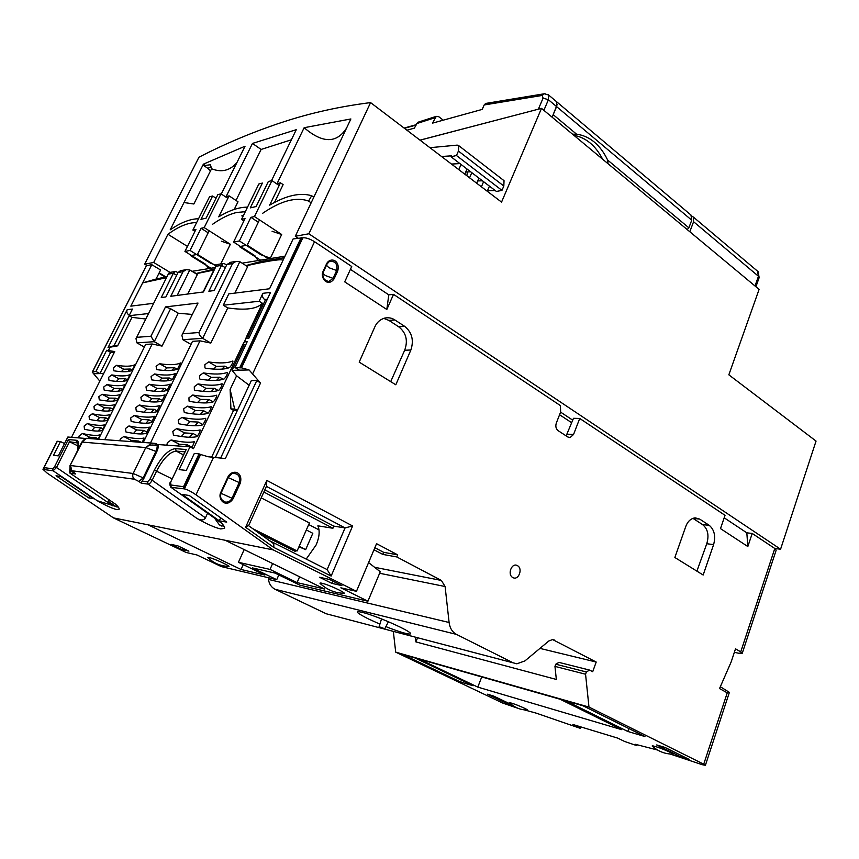 <?xml version="1.0" encoding="UTF-8"?>
<svg xmlns="http://www.w3.org/2000/svg" width="859" height="859" viewBox="0 0 859 859"><rect width="100%" height="100%" fill="white"/><g stroke="black" fill="none" stroke-linecap="round" stroke-linejoin="round"><path stroke-width="1.29" d="M429.919 147.694L457.213 145.117L458.824 145.719L458.427 151.066L456.462 155.511L451.018 156.789L451.447 155.844L441.505 156.488M503.449 180.229L504.04 180.68L503.825 186.027L501.957 190.387L496.416 191.46L489.447 186.145L487.246 191.246M495.224 190.548L487.472 190.73M456.462 155.511L501.957 190.387M459.919 163.586L451.469 164.069M451.018 156.789L489.447 186.145M458.781 169.62L461.058 164.456M483.606 181.678L481.394 186.8M470.657 171.789L466.587 171.961L467.393 172.262L466.877 175.762M482.436 180.787L477.668 180.938M469.562 177.813L471.806 172.67M476.681 183.225L478.914 178.092M464.783 174.184L467.049 169.03M557.255 104.326L553.185 114.666L576.529 134.133C589.886 136.109 600.258 144.763 607.646 160.075L688.864 227.818L691.742 220.183L690.958 215.029M687.2 229.578L688.864 227.818M573.844 135.271C585.988 137.601 595.598 145.59 602.664 159.237M607.646 160.075L608.054 163.725M572.599 134.229L576.529 134.133M196.604 222.631C188.293 222.481 178.747 226.368 167.956 234.271L153.697 262.478L144.677 264.153L198.955 157.208C224.049 144.237 250.248 133.113 277.543 123.836L283.91 121.753C311.334 112.797 340.228 106.419 370.583 102.597L308.843 233.777L780.573 549.212L816.05 441.086L728.84 374.814L759.098 289.386L541.503 108.363L501.549 202.112L370.583 102.597M245.309 211.701L236.579 212.484C229.235 214.235 221.139 218.218 212.302 224.457M308.843 233.777L295.303 236.279L350.88 118.961L304.15 127.701L277.017 183.686L280.464 182.806L269.651 205.129C286.208 195.455 300.21 192.319 311.667 195.734L308.585 201.081C296.344 196.625 281.043 200.695 262.671 213.29M308.585 201.081L311.151 202.831M167.956 234.271L187.445 246.426M774.818 548.514L780.573 549.212M260.599 260.159L239.425 246.619L247.22 245.18L268.523 258.86M210.96 268.244L190.634 255.649L197.463 254.382L215.91 265.861M153.697 262.478L169.985 272.357M144.677 264.153L147.029 265.571M159.162 272.872L165.733 276.834M209.177 230.77L197.463 254.382M239.425 246.619L239.725 246.007M259.482 219.872L247.22 245.18M221.278 194.016L245.051 146.213L203.39 164.166L170.189 229.858C180.669 222.588 190.129 218.884 198.558 218.723M271.476 180.712L296.291 129.677L252.471 143.432L226.089 196.636L229.106 195.873L218.723 216.844C229.299 210.38 238.909 207.137 247.542 207.137M295.303 236.279L297.987 238.05M560.594 412.116L572.738 420.169M420.03 140.178L541.503 108.363M229.106 195.873L238.007 201.758L234.239 209.413M291.384 139.792L261.115 149.445L236 200.415M261.115 149.445L252.471 143.432M241.787 215.899L243.548 215.298M274.515 202.445L283.116 184.631L280.464 182.806M304.15 127.701C322.512 143.474 336.653 143.593 346.585 128.045M313.814 197.216L311.667 195.734M183.998 202.531L193.855 204.002L211.572 168.761L210.444 164.735L205.28 165.443L203.39 164.166M205.28 165.443L202.949 165.057L207.728 168.257L211.142 167.226M211.572 168.761C221.643 172.756 230.115 170.64 236.987 162.415M210.519 170.855L207.728 168.257M545.003 93.652L485.7 103.445L484.175 104.959L482.21 109.404L432.496 123.138L436.286 116.352L438.885 116.792L443.223 120.174M691.978 216.253L693.363 217.059L693.589 221.729L689.809 231.747M687.415 229.761L687.64 229.149M436.286 116.352L417.667 122.343L414.349 128.152L406.908 130.203M538.904 109.05L419.987 140.135M552.122 117.2L556.589 106.613L556.793 101.899L548.117 94.587M271.133 258.441L260.814 254.715L239.393 240.96L250.892 217.338L254.457 216.554L271.949 180.594L268.33 181.528L256.154 206.525L250.27 207.889L262.392 183.074L258.86 183.987L241.551 219.389L245.03 218.626L233.573 242.077L254.898 255.724L258.054 260.567M271.949 180.594L279.154 185.512M241.551 219.389L243.902 220.924M250.892 217.338L258.344 222.234M270.456 258.001L281.677 234.496L272.067 231.264M281.677 234.496L254.457 216.554M233.573 242.077L239.393 240.96M216.243 265.195L210.584 263.241L190.032 250.452L201.081 228.29L204.195 227.603L220.999 193.823L217.832 194.649L206.128 218.132L200.963 219.335L212.613 196.002L216.038 198.257M208.726 268.609L205.398 264.121L184.943 251.429L195.927 229.417L192.878 230.083L209.51 196.808L212.613 196.002M192.878 230.083L194.939 231.393M201.081 228.29L208.168 232.8M220.72 263.949L230.341 244.267L221.407 241.229M230.341 244.267L204.195 227.603M220.999 193.823L227.871 198.365M184.943 251.429L190.032 250.452M156.306 443.802L157.476 446.132L155.941 451.415L145.762 447.571L151.624 443.072L155.382 443.437M91.043 438.273L86.523 438.326L81.766 442.181L70.019 465.61L82.292 442.074L145.762 447.571L133.177 473.492L143.185 477.862L155.941 451.415L156.703 451.813L143.893 478.366L143.185 477.862L138.836 481.459L141.284 483.166L148.092 484.122L147.555 481.792L149.885 479.408L154.352 470.131C161.46 456.687 168.504 449.525 175.483 448.623L176.235 451.104L183.461 454.883M112.862 505.844L56.533 467.5L53.14 470.807L97.314 500.765C106.097 505.704 112.572 508.635 116.76 509.559L119.143 509.237C119.455 508.324 118.166 506.574 115.267 503.997L69.815 473.019L69.815 468.885M97.314 500.765L118.402 507.229M197.13 518.557C201.167 520.629 203.937 520.404 205.441 517.859L152.183 480.288C150.626 482.865 149.262 484.143 148.092 484.122L197.13 518.557C207.287 524.269 215.147 527.727 220.699 528.929L224.543 528.36C224.929 527.276 223.834 525.44 221.268 522.863L170.651 487.074C169.599 484.444 169.534 482.812 170.469 482.2L170.576 482.35M214.6 518.202L219.41 524.903L224.167 526.417M524.43 709.899L536.381 713.195L579.524 728.078L580.405 728.239L579.492 727.68L579.879 726.617M670.117 754.009L702.297 764.714L705.4 765.283L703.736 764.188L588.973 707.064L585.559 674.218L554.957 666.401L556.342 679.448L415.906 641.909L415.369 637.174M264.84 489.855L333.829 526.138L332.916 528.253L317.851 525.826C320.031 530.712 319.451 537.09 316.123 544.971L306.201 559.102M383.511 628.283L379.087 626.716L383.511 628.283M213.569 369.091L216.382 366.406L224.897 366.149L221.901 369.145M208.597 361.94L204.85 364.721L204.947 367.91L205.591 368.2C216.554 369.81 224.564 369.585 229.643 367.512C231.586 365.279 232.692 363.142 232.961 361.102L232.714 361.048C227.603 363.196 219.571 363.497 208.597 361.94L216.382 366.406M208.265 380.172L211.153 377.337L219.636 377.208L216.554 380.344M203.325 372.903L199.578 375.684L199.675 378.916L200.308 379.206C211.25 380.924 219.228 380.816 224.253 378.883C226.196 376.65 227.302 374.503 227.581 372.43L227.334 372.377C222.288 374.384 214.278 374.567 203.325 372.903L211.153 377.337M202.928 391.317L205.892 388.343L214.342 388.332L211.196 391.607M198.032 383.93L194.284 386.711L194.381 389.986L194.993 390.265C205.913 392.08 213.859 392.101 218.83 390.297C220.774 388.085 221.89 385.927 222.17 383.823L221.933 383.769C216.93 385.637 208.962 385.691 198.032 383.93L205.892 388.343M197.559 402.527L200.609 399.392L209.016 399.51L205.806 402.935M192.706 395.022L188.948 397.792L189.055 401.11L189.656 401.378C200.555 403.311 208.469 403.44 213.376 401.787C215.319 399.575 216.436 397.406 216.726 395.28L216.5 395.215C211.55 396.955 203.626 396.89 192.706 395.022L200.609 399.392M192.18 413.791L195.304 410.505L203.669 410.752L200.394 414.317M187.359 406.167L183.601 408.938L184.288 412.556C195.165 414.596 203.035 414.854 207.899 413.34C209.843 411.139 210.96 408.959 211.26 406.79L211.035 406.726C206.149 408.326 198.246 408.132 187.359 406.167L195.304 410.505M186.768 425.119L189.968 421.683L198.289 422.059L194.95 425.763M181.979 417.367L178.21 420.137L178.887 423.798C189.753 425.935 197.581 426.322 202.391 424.947C204.335 422.768 205.451 420.566 205.752 418.376L205.537 418.312C200.705 419.761 192.856 419.45 181.979 417.367L189.968 421.683M177.051 445.8L179.198 444.2L187.445 444.844L185.265 446.455M191.901 447.85L194.456 441.655C189.742 442.814 181.958 442.256 171.124 439.958L167.355 442.718L166.882 444.983M181.335 436.501L184.599 432.915L192.888 433.419L189.485 437.274M176.567 428.63L172.799 431.39L173.464 435.094C184.309 437.349 192.105 437.854 196.84 436.63C198.794 434.45 199.911 432.249 200.222 430.015L200.018 429.951C195.24 431.261 187.423 430.821 176.567 428.63L184.599 432.915M88.563 437.929L89.723 437.242L96.015 437.736L94.705 438.562M98.463 438.863L100.095 434.794C97.035 435.889 91.118 435.459 82.367 433.516L79.157 435.921L78.663 437.897M98.13 431.078L100.975 427.782L94.651 427.385L91.849 430.617M87.328 423.627L84.118 426.053L84.493 429.275C93.255 431.186 99.182 431.572 102.264 430.434L105.152 424.636C102.038 425.839 96.101 425.506 87.328 423.627L94.651 427.385M103.123 421.039L105.904 417.871L99.547 417.581L96.82 420.674M92.267 413.802L89.057 416.218L89.443 419.407C98.227 421.243 104.186 421.533 107.311 420.287L110.188 414.51C107.031 415.82 101.051 415.584 92.267 413.802L99.547 417.581M108.094 411.053L110.822 408.004L104.433 407.821L101.759 410.785M97.174 404.009L93.964 406.436L94.372 409.593C103.177 411.354 109.157 411.547 112.336 410.194L115.203 404.439C111.992 405.856 105.99 405.716 97.174 404.009L104.433 407.821M113.044 401.099L115.718 398.189L109.286 398.093L106.677 400.928M102.071 394.27L98.86 396.697L99.279 399.832C108.094 401.497 114.118 401.604 117.339 400.144L120.185 394.421C116.931 395.945 110.897 395.892 102.071 394.27L109.286 398.093M117.984 391.21L120.582 388.418L114.118 388.418L111.584 391.135M106.935 384.574L103.735 387.001L104.154 390.104C112.991 391.693 119.047 391.704 122.322 390.136L125.156 384.445C121.849 386.067 115.782 386.11 106.935 384.574L114.118 388.418M122.891 381.353L125.425 378.69L118.929 378.798L116.459 381.375M111.777 374.921L108.578 377.348L109.018 380.43C117.866 381.933 123.954 381.858 127.272 380.183L130.096 374.513C126.745 376.253 120.647 376.382 111.777 374.921L118.929 378.798M127.787 371.55L130.246 369.016L123.728 369.209L121.323 371.668M116.599 365.311L113.409 367.749L113.85 370.798C122.719 372.226 128.839 372.054 132.2 370.272L135.013 364.635C131.62 366.471 125.478 366.696 116.599 365.311L123.728 369.209M130.031 441.365L131.448 440.495L138.621 441.043L137.172 441.923M142.379 442.342L143.99 437.983C140.2 439.121 133.446 438.627 123.75 436.512L120.281 439.089L119.82 440.549M140.704 433.967L143.807 430.413L136.602 429.962L133.585 433.365M128.936 425.967L125.468 428.544L125.972 431.991C135.69 434.053 142.444 434.504 146.266 433.312L149.294 427.106C145.439 428.362 138.664 427.975 128.936 425.967L136.602 429.962M138.782 422.746L141.724 419.493L148.972 419.826L145.933 423.251M134.101 415.466L130.643 418.043L131.159 421.458C140.887 423.433 147.684 423.766 151.549 422.456L154.566 416.282C150.658 417.657 143.84 417.388 134.101 415.466L141.724 419.493M151.13 412.578L154.115 409.292L146.835 409.067L143.947 412.191M139.244 405.018L135.776 407.596L136.313 410.978C146.051 412.857 152.891 413.082 156.81 411.654L159.806 405.502C155.855 407.005 149.004 406.844 139.244 405.018L146.835 409.067M149.101 401.679L151.903 398.705L159.226 398.801L156.306 401.958M144.355 394.614L140.897 397.212L141.434 400.552C151.205 402.345 158.077 402.463 162.04 400.906L165.025 394.786C161.02 396.418 154.137 396.353 144.355 394.614L151.903 398.705M161.46 391.403L164.316 388.375L156.961 388.386L154.223 391.221M149.445 384.274L145.987 386.861L146.535 390.179C156.327 391.876 163.231 391.887 167.247 390.211L170.211 384.123C166.163 385.874 159.237 385.916 149.445 384.274L156.961 388.386M159.323 380.816L161.986 378.11L169.373 378.003L166.582 380.891M154.502 373.976L151.055 376.575L151.613 379.85C161.417 381.46 168.353 381.364 172.434 379.571L175.376 373.525C171.274 375.383 164.316 375.533 154.502 373.976L161.986 378.11M164.402 370.465L166.99 367.899L174.409 367.673L171.693 370.433M159.549 363.733L156.102 366.331L156.671 369.585C166.496 371.099 173.464 370.905 177.588 368.994L180.519 362.97C176.363 364.946 169.373 365.204 159.549 363.733L166.99 367.899M559.574 414.736L571.707 422.746M333.829 526.138L345.071 527.92L327.129 569.592L269.533 540.708M248.605 525.708L266.408 486.387L345.071 527.92L352.619 525.976L331.144 576.056L327.129 569.592M278.821 574.918L276.727 579.685L252.331 567.896L275.063 573.093L299.866 585.162L367.931 601.236L340.851 587.814L356.464 591.325L376.553 543.683L397.653 554.828L383.662 552.337L382.792 554.409L396.783 556.943L441.386 580.448L445.102 586.525L449.107 622.496L268.47 579.428L268.255 577.688M195.734 273.591L214.374 268.996M195.981 273.753L213.87 270.048M186.178 269.694L180.508 270.639L178.071 272.507L183.01 271.702L186.178 269.694L189.807 269.962L197.323 274.569L187.713 294.036M217.671 264.454L216.221 265.216L216.038 266.269L221.525 265.367L223.115 263.541L224.51 263.756M306.33 529.96L312.816 533.31L305.675 549.631L298.943 546.786M299.147 546.324L305.675 549.631M295.85 550.726L295.507 551.521L293.961 550.469L297.107 550.973L309.401 522.97L261.211 497.866M183.01 271.702L170.791 296.28L203.454 291.953L216.038 266.269M225.316 267.729L221.525 265.367L208.877 291.244L214.202 290.535L226.894 264.475L232.542 263.552L199.03 332.508C198.998 334.473 200.222 336.417 202.681 338.339L210.809 343.074L227.753 307.919L223.308 305.224L228.795 293.875L269.554 288.764L293.123 238.942L302.84 237.771L241.497 367.835L249.078 369.939L260.513 383.06L256.83 380.494L220.634 458.072M198.01 303.066L181.904 335.289L198.01 303.066L165.508 306.91L150.926 336.234L154.255 341.689L162.029 346.102L178.253 313.213L170.608 308.714L165.508 306.91M191.267 343.868L190.859 344.319L182.881 339.702L181.904 335.289M180.508 270.639L182.065 270.381M284.222 257.743L260.825 261.512L245.953 265.581M246.243 265.764C270.145 260.481 282.386 258.699 282.955 260.427M231.146 262.21L226.894 264.475M234.894 293.102L247.639 266.655L239.811 261.694L235.957 261.404L232.542 263.552M267.052 299.791L264.658 299.523L267.31 299.222M223.308 305.224L259.139 301.241L262.908 293.316L270.553 292.393L248.756 338.435L245.921 338.618L246.254 337.276L249.625 336.61M178.253 313.213L192.126 314.426M144.355 347.047L136.946 342.881L135.99 338.639L168.772 273.141L170.254 272.346M176.385 271.766L174.935 271.573L173.368 273.28L176.686 275.299M178.071 272.507L165.905 296.924L161.256 297.536L173.368 273.28L168.557 274.075M657.586 750.036L635.145 744.248L636.895 745.354L634.833 744.968L624.386 741.371L617.707 738.117L572.899 724.491L579.492 727.68M252.589 528.564L297.107 550.973M262.908 293.316C261.995 295.85 262.575 297.923 264.658 299.523M245.921 338.618L244.375 341.871L247.209 341.699L234.979 367.555L240.627 367.856L301.938 237.932M239.876 367.416L301.219 237.46M739.084 653.151L742.251 653.269L740.737 651.874L774.797 548.493L776.171 550.157L742.251 653.269M99.837 381.128L92.246 372.119L95.94 371.453L99.902 373.59L103.681 373.493M93.642 373.74L99.902 373.59L110.596 352.415L106.666 350.257L114.741 351.567L71.512 437.328M265.377 299.974L247.972 336.717M234.979 367.555L239.511 370.175L249.078 369.939M241.497 367.835L240.627 367.856M150.475 442.986L199.986 340.851L192.491 341.356L143.324 442.417M104.905 439.368L152.204 344.008L162.029 346.102M108.03 347.573L127.207 309.691L132.447 309.057L129.086 315.704L131.975 317.358L117.619 345.855L108.03 347.573L113.979 345.726L117.812 345.468M259.031 533.192L295.507 551.521M256.83 380.494L251.354 380.548L215.351 457.514M260.513 383.06L225.369 458.577L208.297 456.773L199.846 454.282L183.622 488.664L183.547 486.72L199.052 453.863L194.327 453.445L186.285 470.431L179.155 469.615L189.979 446.841L157.68 444.522C158.625 445.907 158.303 448.334 156.703 451.813M200.684 454.357L184.395 488.9L183.622 488.664M739.03 653.302L734.348 652.335M696.896 571.138L706.764 543.736C709.244 535.275 707.848 528.897 702.565 524.602L693.03 518.396L699.688 519.094L709.233 525.332C714.377 529.735 715.837 536.145 713.614 544.595L703.156 575.015L674.863 557.502L685.707 526.653C687.63 521.434 690.776 518.492 695.135 517.837L699.688 519.094M390.705 381.621L404.675 350.257C408.175 340.497 406.157 332.658 398.63 326.731L388.912 320.407L383.737 318.367M566.145 435.889L573.49 418.301L579.728 418.462L573.554 434.461L570.129 437.553L567.874 437.016L558.135 430.67C555.956 428.856 555.344 426.343 556.278 423.154L560.648 411.987L560.412 405.598L393.529 294.358L386.818 309.487L344.717 281.859L351.728 266.494L314.534 241.701C309.938 238.877 306.04 237.567 302.84 237.771M331.144 576.056L273.828 547.451L273.785 543.758L248.262 525.461L245.599 527.265L266.838 480.417L266.408 486.387M114.419 352.201L110.596 352.415M152.204 344.008L145.654 344.438L98.667 438.874M64.522 443.566L60.463 441.547L57.36 441.268L43.992 467.618L44.475 469.594L53.14 470.807L52.657 468.81L54.579 466.748L68.29 439.572L69.515 441.73L78.083 443.083M199.986 340.851L210.809 343.074M227.753 307.919C245.545 310.529 257.088 308.972 262.382 303.248L259.139 301.241M262.382 303.248L246.254 337.276M245.792 344.695L243.011 344.115L244.375 341.871M249.153 385.251L236.59 375.802L232.048 370.358L239.511 370.175M199.052 453.863L199.846 454.282M175.483 448.623L186.178 449.536L185.501 450.964M189.979 446.841L193.447 448.666L243.011 344.115M85.889 438.477L67.829 437.027L58.305 455.882L53.483 455.334L60.463 441.547M156.059 279.046L142.648 282.869L151.818 264.69L160.612 270.005L156.059 279.046L167.022 276.63M153.675 303.291L130.826 306.148L142.648 282.869L166.506 277.672M129.129 315.725L113.979 345.726M127.207 309.691C126.391 311.796 126.907 313.514 128.753 314.823L129.355 315.178M588.973 707.064L395.698 652.142L502.88 703.124L520.049 709.008M703.736 764.188L727.251 692.826L729.388 692.375L720.325 686.738M681.187 755.469L680.725 756.843L656.695 744.946L665.038 747.448L689.111 759.399L680.725 756.843M510.643 704.176L510.3 705.078L487.472 694.201L493.603 696.048L511.696 704.681M513.746 706.13L510.3 705.078M589.564 670.074L586.375 671.974L555.773 664.211L558.93 662.386L589.564 670.074L592.71 671.706L596.2 662.031L539.935 648.395M77.868 449.955L78.051 442.986L76.634 442.353L75.968 440.227C78.534 440.452 79.264 443.502 78.158 449.375M368.586 562.581L380.258 571.74L367.931 601.236M205.441 517.859L207.588 513.231M308.714 524.538L319.086 529.928M350.418 269.35L388.783 294.841L393.529 294.358M388.783 294.841L386.818 309.487M184.395 488.9C187.026 489.394 190.891 491.359 196.002 494.805L273.226 549.9L225.208 540.279L324.509 589.006L297.064 582.595L270.027 569.42L238.437 562.291L264.83 575.047L241.035 569.485L148.049 524.828L113.506 517.913L47.181 473.126L42.971 469.315L44.013 469.282M727.251 692.826L719.531 688.564L731.213 661.817L735.508 648.824L740.737 651.874M724.191 517.794L746.825 532.838L747.824 546.539L720.486 528.607L725.039 515.325L579.728 418.462M746.825 532.838L752.226 533.45L747.824 546.539M774.797 548.493L752.226 533.45M395.806 384.789L359.191 362.122L374.857 326.849C376.779 322.469 379.979 319.58 384.445 318.152C388.3 317.293 391.79 317.894 394.893 319.967L404.643 326.334C411.987 332.369 414.059 340.261 410.87 350L395.806 384.789M266.838 480.417L352.619 525.976M273.828 547.451L245.599 527.265M228.494 476.949L231.973 473.599C238.093 472.998 240.488 476.004 239.167 482.629L231.984 498.252L233.133 498.703C226.014 509.172 217.295 499.111 220.795 492.368L221.192 492.712C219.721 497.554 221.15 500.69 225.477 502.096L222.621 500.754M220.795 492.368L228.065 476.67C232.284 468.928 243.333 471.58 240.316 483.069L228.226 477.615M327.032 263.971L329.104 261.684C335.139 260.631 337.651 263.584 336.653 270.521L333.045 278.348L334.151 278.745C327.73 287.937 319.87 277.5 323.027 271.476L323.317 271.981C322.028 277.511 323.886 280.668 328.89 281.473L326.721 281.172M323.027 271.476L326.667 263.616C330.479 256.691 340.465 260.309 337.748 270.918L328.976 267.729L326.463 265.313M108.588 350.139L109.952 347.444M145.805 319.022L131.975 317.358M244.149 344.792L232.048 370.358M230.126 389.492L230.931 408.948L234.657 409.045L230.126 389.492L236.59 375.802M230.931 408.948L233.551 410.398L237.342 410.505M237.513 410.151L234.657 409.045M147.555 481.792L142.122 481.051L143.893 478.366M129.086 315.704L148.553 313.535M151.818 264.69L146.363 265.689L92.697 371.539M95.94 371.453L106.666 350.257M78.416 446.186L69.515 441.73L56.533 467.5L54.579 466.748M116.47 506.874L108.17 501.226L108.921 499.702M560.154 699.258L621.712 729.667L477.808 687.114L419.482 659.229L560.154 699.258M481.727 676.946L477.808 687.114M582.982 705.754L644.948 736.539L627.822 731.471L566.145 700.965L582.982 705.754M628.842 728.539L627.822 731.471M473.18 685.74L460.671 682.046L402.817 654.494L414.983 657.951L473.18 685.74M461.412 680.124L460.671 682.046M510.128 703.338C509.054 702.619 509.634 702.587 511.857 703.242C518.031 705.046 531.109 711.005 526.803 710.049C520.468 709.878 514.917 707.644 510.128 703.338M655.546 746.568C663.384 748.865 677.257 755.244 671.921 754.095C664.812 753.891 658.488 751.421 652.947 746.675C651.347 745.633 652.217 745.601 655.546 746.568M555.773 664.211L554.957 666.401M586.375 671.974L585.559 674.218M415.906 641.909L417.581 637.754M513.199 662.847L326.227 613.766L275.073 589.285L456.473 634.393L513.102 662.804L516.871 663.814L524.956 660.882L548.858 640.964L552.595 639.558L596.2 662.031M385.906 626.608C407.145 635.209 419.213 636.916 403.333 628.724L399.94 627.006C388.257 621.411 376.951 616.859 366.031 613.347C353.661 609.944 354.466 611.812 368.436 618.942L379.903 624.128M397.653 554.828L396.783 556.943M113.506 517.913L186.156 552.466L197.001 554.989L221.364 566.607L276.727 579.685M299.598 576.786L297.064 582.595M272.625 563.547L270.027 569.42M244.171 549.588L238.437 562.291M243.226 564.61L241.035 569.485M209.048 557.512C215.04 558.769 234.432 568.035 227.614 566.371C220.312 565.898 213.998 563.214 208.673 558.307C207.395 557.448 207.524 557.18 209.048 557.512M321.942 583.24C329.996 584.947 351.095 595.341 342.183 593.182C334.258 592.635 327.322 589.736 321.373 584.485C319.333 583.143 319.527 582.724 321.942 583.24M171.048 544.359L177.867 545.862L188.916 551.134L182.022 549.577L171.048 544.359M182.688 548.16L182.022 549.577M319.484 577.237L329.523 579.46L341.946 585.634L331.832 583.347L319.484 577.237M332.798 581.081L331.832 583.347M142.122 481.051L141.284 483.166M186.178 449.536L170.651 482.167L171.145 487.354L183.568 488.792M356.464 591.325L273.226 549.9M456.473 634.393C452.328 632.149 449.88 628.176 449.107 622.496M517.429 565.651C511.824 562.151 506.96 574.65 512.823 577.538C518.449 580.963 523.26 568.561 517.429 565.651M225.208 540.279L148.049 524.828M73.198 472.386L75.549 473.953L71.802 470.732L134.519 479.247L138.836 481.459M93.663 498.725L60.86 476.487L56.018 475.768L88.638 497.844L93.663 498.725M89.572 495.944L88.638 497.844M211.658 457.117L233.551 410.398M182.076 494.419L219.324 520.822L226.722 522.122L189.227 495.482L182.076 494.419M220.699 517.848L219.324 520.822M158.958 273.28L165.057 276.952M395.698 652.142L393.325 631.386M275.073 589.285C271.358 587.363 269.157 584.077 268.47 579.428M373.976 549.781L382.792 554.409M263.853 492.035L332.916 528.253M374.857 547.698L383.662 552.337M92.246 372.119L146.062 266.269M192.029 271.326L215.072 267.578M242.131 263.165L284.963 256.186M458.427 151.066L503.825 186.027M466.587 171.961L467.618 172.745M543.887 110.339L548.396 99.719L691.742 220.183M693.589 221.729L758.465 276.254L757.477 271.122M416.379 123.696L434.944 117.737M484.175 104.959L542.254 95.435L543.081 98.109L538.378 109.136M755.007 285.993L758.465 276.254L759.163 277.607L758.078 271.627L693.363 217.059M542.254 95.435L544.219 93.738L548.633 95.016L548.396 99.719L543.081 98.109M404.428 128.313L415.702 125.167M157.476 446.132C153.031 444.275 149.122 444.758 145.762 447.571M86.523 438.326L85.986 438.444M171.124 439.958L179.198 444.2M82.367 433.516L89.723 437.242M123.75 436.512L131.448 440.495M177.19 295.432L189.807 269.962M177.126 369.198L174.409 367.673M172.315 379.635L169.373 378.003M167.43 390.093L164.316 388.375M162.448 400.552L159.226 398.801M157.412 411.053L154.115 409.292M152.333 421.608L148.972 419.826M147.233 432.195L143.807 430.413M140.887 442.224L138.621 441.043M170.608 308.714L154.255 341.689L136.946 342.881M150.926 336.234L136.903 337.319M199.03 332.508L182.988 333.754M322.93 273.334L325.368 275.546L333.045 278.348L328.89 281.473C323.736 280.378 321.91 277.199 323.403 271.927L327.032 264.067L323.392 271.831M239.811 261.694L202.681 338.339L182.881 339.702M197.602 435.942L192.888 433.419M192.255 447.378L187.445 444.844M202.896 424.55L198.289 422.059M208.125 413.2L203.669 410.752M213.215 401.84L209.016 399.51M218.229 390.512L214.342 388.332M223.222 379.248L219.636 377.208M228.204 368.049L224.897 366.149M149.885 479.408L152.183 480.288L156.639 471.011C163.231 458.481 169.76 451.845 176.235 451.104L184.9 451.866M228.065 476.67L228.515 477.003L221.257 492.701C219.464 497.007 220.87 500.142 225.477 502.096C228.344 502.332 230.513 501.055 231.984 498.252L221.01 493.281M231.973 473.599L228.451 477.024L221.225 492.637M329.104 261.684L327.032 264.067L326.667 263.616M130.246 369.016L132.35 370.165M125.425 378.69L127.594 379.871M120.582 388.418L122.805 389.61M115.718 398.189L117.984 399.392M110.822 408.004L113.13 409.217M105.904 417.871L108.245 419.085M100.975 427.782L103.338 428.995M96.015 437.736L98.184 438.831M154.352 470.131L172.068 478.839M170.651 482.167L185.673 450.234M128.753 314.823L129.58 314.738M314.534 241.701L252.739 373.644M213.547 457.321L196.002 494.805M567.123 434.192L573.554 434.461M702.565 524.602L709.233 525.332M706.764 543.736L713.614 544.595M388.912 320.407L394.893 319.967M398.63 326.731L404.643 326.334M404.675 350.257L410.87 350M240.316 483.069L233.133 498.703M337.748 270.918L334.151 278.745M69.847 468.831L70.116 473.191L75.549 473.953M134.519 479.247C132.737 477.787 132.286 475.865 133.177 473.492L70.545 465.514L71.802 470.732M52.657 468.81L43.992 467.618M75.968 440.227L68.29 439.572M71.931 471.441L69.622 471.129M183.547 486.72L170.597 484.948M552.273 639.558L554.56 640.095M379.624 573.264L445.102 586.525M441.386 580.448L374.578 567.284M70.019 465.61C69.719 469.465 70.706 471.666 72.983 472.235L73.283 472.396M43.476 469.207L43.83 468.509M513.102 662.804L326.227 613.766M504.04 180.68L458.824 145.719M691.527 215.512L556.804 101.899M759.163 277.607L755.92 286.745M415.885 124.78L404.106 128.066M157.68 444.532L151.624 443.072L86.319 438.326C85.803 439.196 86.598 436.469 81.755 442.181M221.923 526.148L219.41 524.903M384.66 629.013L388.408 621.755M224.092 263.488L226.615 265.066M216.189 265.302L203.111 292.006M223.115 263.541L216.855 264.593M235.957 261.404L229.482 262.489M174.935 271.573L169.448 272.486M175.998 271.53L177.963 272.722M580.877 726.918L580.405 728.239M168.761 273.141L135.99 338.639M194.166 272.303L196.099 273.484M637.153 744.613L636.895 745.354M379.087 626.716L381.536 618.92M729.366 692.44L705.4 765.283M569.023 437.499L570.129 437.553M171.016 487.321L221.482 523.077M70.041 473.169L115.439 504.147M56.984 441.655L42.971 469.315"/></g></svg>
